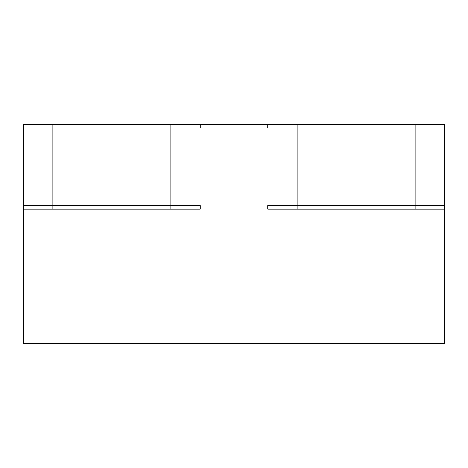 <?xml version="1.0" encoding="UTF-8"?>
<svg xmlns="http://www.w3.org/2000/svg" width="468" height="468" viewBox="0 0 468 468"><rect width="100%" height="100%" fill="white"/><g stroke="black" fill="none" stroke-linecap="round" stroke-linejoin="round"><path stroke-width="0.7" d="M170.82 205.528L170.82 209.231L200.304 209.231L200.304 205.528L23.4 205.528L23.4 343.682L444.6 343.682L444.6 209.231L267.696 209.231L267.696 205.528L297.18 205.528L297.18 209.231M415.116 128.027L297.18 128.027L297.18 124.318L444.6 124.318L444.6 128.027L415.116 128.027L415.116 124.318M297.18 128.027L267.696 128.027L267.696 124.318L297.18 124.318M52.884 124.318L23.4 124.318L23.4 128.027L52.884 128.027L52.884 124.318L267.696 124.318M52.884 128.027L200.304 128.027L200.304 124.318M170.82 128.027L170.82 124.318M297.18 124.658L297.18 208.898L444.6 208.898L444.6 124.658L170.82 124.658L170.82 208.898L23.4 208.898L23.4 124.658L170.82 124.658M415.116 208.898L415.116 124.658M297.18 208.898L170.82 208.898M52.884 208.898L52.884 124.658M444.6 209.231L444.6 205.528L297.18 205.528M415.116 205.528L415.116 209.231M170.82 209.231L23.4 209.231M52.884 205.528L52.884 209.231"/></g></svg>

